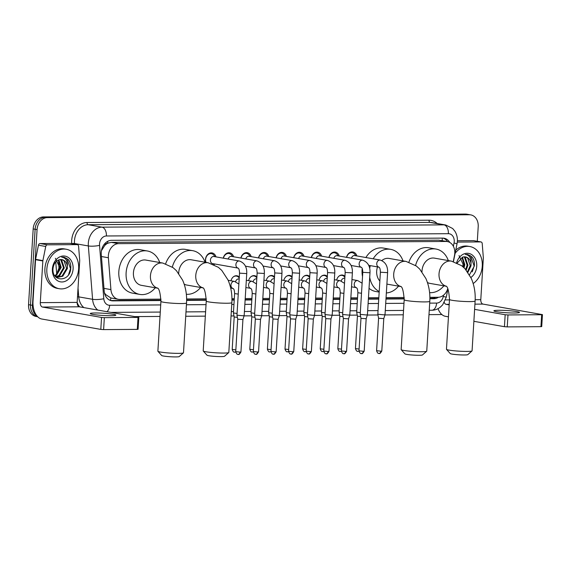 <?xml version="1.0" encoding="UTF-8"?>
<svg xmlns="http://www.w3.org/2000/svg" width="571" height="571" viewBox="0 0 571 571"><rect width="100%" height="100%" fill="white"/><g stroke="black" fill="none" stroke-linecap="round" stroke-linejoin="round"><path stroke-width="0.86" d="M214.732 263.988A6.823 5.375 -80 0 1 214.132 264.701M205.717 262.325A6.823 5.375 -80 0 1 205.453 259.677A6.823 5.375 -80 0 1 212.041 252.924A6.823 5.375 -80 0 1 215.981 256.879M227.922 266.307A6.823 5.375 -80 0 1 227.287 266.243A6.823 5.375 -80 0 1 226.666 266.086M280.739 265.95A6.823 5.375 -80 0 1 280.647 265.95L290.96 267.749M333.564 265.601A6.823 5.375 -80 0 1 333.464 265.594L343.778 267.392M351.172 265.479A6.823 5.375 -80 0 1 351.072 265.479L361.329 267.264A3.604 2.841 100 0 1 359.152 263.745A3.604 2.841 100 0 1 362.05 260.148A3.604 2.841 100 0 1 362.635 260.169L337.168 255.687A3.604 2.841 100 0 0 333.835 258.32M453.274 261.532L454.509 255.423A12.027 9.479 100 0 0 454.78 253.346A12.027 9.479 100 0 0 447.329 241.562A12.027 9.479 100 0 0 445.98 241.454L118.632 243.646A12.027 9.479 100 0 0 108.383 257.742L110.917 289.597A12.027 9.479 100 0 0 118.354 299.304A12.027 9.479 100 0 0 119.703 299.418L160.972 299.14M104.629 245.637A12.027 9.479 -80 0 1 107.869 243.189L107.705 243.189A4.011 3.162 100 0 0 104.629 245.637L101.452 250.683M104.436 292.802L105.606 294.529L110.838 297.976L118.354 299.304M447.329 241.562L438.671 240.163L111.324 242.361L107.869 243.189M429.884 297.334L438.078 297.277A12.027 9.479 100 0 0 447.757 288.626M186.631 298.968L206.295 298.833M231.947 298.662L234.296 298.647M245.209 298.576L251.904 298.526M262.817 298.455L269.512 298.412M280.425 298.34L287.12 298.29M298.033 298.219L304.728 298.176M315.642 298.098L322.329 298.055M333.243 297.983L339.938 297.941M350.851 297.862L357.546 297.819M368.459 297.748L378.837 297.677M386.067 297.627L404.232 297.505M336.64 280.09A6.417 5.053 -80 0 1 342.643 275.079A6.417 5.053 -80 0 1 344.941 276.321M319.032 280.204A6.417 5.053 -80 0 1 325.035 275.193A6.417 5.053 -80 0 1 327.333 276.443M301.424 280.325A6.417 5.053 -80 0 1 307.426 275.315A6.417 5.053 -80 0 1 309.725 276.557M283.816 280.44A6.417 5.053 -80 0 1 289.818 275.429A6.417 5.053 -80 0 1 292.116 276.678M266.214 280.561A6.417 5.053 -80 0 1 272.21 275.55A6.417 5.053 -80 0 1 274.515 276.792M248.606 280.675A6.417 5.053 -80 0 1 254.602 275.672A6.417 5.053 -80 0 1 256.907 276.914M230.998 280.796A6.417 5.053 -80 0 1 237.001 275.786A6.417 5.053 -80 0 1 239.299 277.028M346.511 257.335A6.823 5.375 -80 0 1 352.899 251.975A6.823 5.375 -80 0 1 356.839 255.936M328.903 257.45A6.823 5.375 -80 0 1 335.291 252.096A6.823 5.375 -80 0 1 339.231 256.051M311.295 257.571A6.823 5.375 -80 0 1 317.683 252.211A6.823 5.375 -80 0 1 321.623 256.172M293.687 257.685A6.823 5.375 -80 0 1 300.075 252.332A6.823 5.375 -80 0 1 304.015 256.286M276.079 257.806A6.823 5.375 -80 0 1 282.474 252.453A6.823 5.375 -80 0 1 286.406 256.408M258.477 257.928A6.823 5.375 -80 0 1 264.865 252.568A6.823 5.375 -80 0 1 268.798 256.529M240.869 258.042A6.823 5.375 -80 0 1 247.257 252.689A6.823 5.375 -80 0 1 251.197 256.643M223.261 258.163A6.823 5.375 -80 0 1 229.649 252.803A6.823 5.375 -80 0 1 233.589 256.764M36.944 315.934A12.027 9.479 -80 0 1 32.44 305.342L37.072 229.621L35.124 229.278A12.027 9.479 -80 0 1 45.395 217.258L467.456 214.425A12.027 9.479 -80 0 1 468.805 214.539A12.027 9.479 -80 0 0 467.456 214.425L45.395 217.258A12.027 9.479 -80 0 0 35.124 229.278L30.491 305L35.124 229.278L33.182 228.935A12.027 9.479 -80 0 1 43.446 216.916L465.515 214.082A12.027 9.479 -80 0 1 466.864 214.196L470.754 214.882A12.027 9.479 -80 0 1 478.205 226.658L477.306 241.29M37.665 316.727A12.027 9.479 -80 0 1 30.491 305A12.027 9.479 -80 0 0 37.665 316.727M37.672 316.734L36.002 316.441A12.027 9.479 -80 0 1 28.55 304.664L33.182 228.935M449.82 242.475A12.027 9.479 100 0 0 444.038 238.221A12.027 9.479 100 0 0 442.689 238.107L111.523 240.327A12.027 9.479 100 0 0 101.274 254.423L104.186 291.06A12.027 9.479 100 0 0 111.623 300.76A12.027 9.479 100 0 0 112.972 300.874L160.972 300.553M443.053 238.114A12.027 9.479 -80 0 1 447.543 241.604M37.072 229.621A12.027 9.479 -80 0 1 47.336 217.601L469.398 214.767A12.027 9.479 -80 0 1 470.754 214.882M441.861 314.55L428.985 314.635M403.269 314.807L384.94 314.928M377.966 314.978L367.331 315.049M357.232 315.113L349.723 315.163M339.631 315.235L332.122 315.285M322.023 315.356L314.514 315.406M304.414 315.47L296.906 315.52M286.806 315.592L279.298 315.642M269.198 315.706L261.689 315.756M251.59 315.827L244.081 315.877M233.982 315.941L231.048 315.963M205.332 316.134L185.725 316.27M160.008 316.441L135.056 316.605M429.892 298.747L433.824 298.719A12.027 9.479 100 0 0 438.421 297.27M186.631 300.382L206.288 300.246M231.954 300.075L234.21 300.06M245.123 299.989L251.818 299.946M262.731 299.868L269.426 299.825M280.34 299.754L287.035 299.704M297.948 299.632L304.636 299.589M315.549 299.518L322.244 299.468M333.157 299.397L339.852 299.354M350.765 299.275L357.46 299.233M368.374 299.161L378.751 299.09M385.982 299.04L404.225 298.918M160.979 300.196L111.031 300.532A12.027 9.479 -80 0 1 110.66 300.524M435.866 297.291A12.027 9.479 -80 0 1 431.883 298.376L429.892 298.39M404.239 298.562L386.003 298.69M378.773 298.733L368.395 298.804M357.482 298.876L350.787 298.926M339.873 298.997L333.178 299.04M322.265 299.118L315.57 299.161M304.657 299.233L297.969 299.275M287.056 299.354L280.361 299.397M269.448 299.468L262.753 299.518M251.84 299.589L245.145 299.632M234.231 299.704L231.954 299.718M206.295 299.896L186.631 300.025M455.094 253.388A20.042 15.795 -80 0 1 469.847 246.529A20.042 15.795 -80 0 1 482.267 266.165A20.042 15.795 -80 0 1 473.173 283.537M455.751 250.162A20.042 15.795 -80 0 1 467.899 246.194L469.847 246.529M456.643 262.717A13.069 10.299 -80 0 1 468.62 253.396A13.069 10.299 -80 0 1 476.735 266.2A13.069 10.299 -80 0 1 470.868 277.492M469.469 274.815L474.337 266.029C474.708 262.417 473.951 259.398 472.06 256.964L467.663 254.502L465.308 254.466C469.391 254.994 471.296 258.006 471.032 263.509A9.057 7.138 -80 0 0 465.515 256.921A9.057 7.138 -80 0 0 462.781 257.1L457.221 262.988M467.506 271.782L470.233 265.636L467.635 257.956L465.408 256.907M467.892 272.324L471.004 265.772L471.032 263.509M465.686 269.498L467.142 265.094L464.544 257.407L463.766 256.886M466.186 270.076L467.92 265.23L465.315 257.542L464.18 256.85M463.431 267.192L464.059 264.551L462.003 257.357M464.03 267.756L464.83 264.687L462.46 257.193M459.02 255.58L463.081 264.209L462.731 266.578M472.231 271.853L474.151 265.929L470.604 255.879L467.599 254.495M514.464 313.001A12.826 1.128 3.5 0 0 519.489 312.416A12.826 1.128 3.5 0 0 512.394 310.974A12.826 1.128 3.5 0 0 498.911 310.267A12.826 1.128 3.5 0 0 493.886 310.852A12.826 1.128 3.5 0 0 500.988 312.301A12.826 1.128 3.5 0 0 514.464 313.001M457.3 242.075L480.746 241.918L473.459 240.634A2.006 1.577 -80 0 1 473.68 240.655A2.006 1.577 -80 0 1 473.901 240.712M457.392 240.741L473.459 240.634M438.028 308.661A16.031 9.771 -90.4 0 0 445.38 316.298L448.449 316.841M542.45 314.621L541.722 326.576L540.937 326.669L541.665 314.714L542.45 314.621L482.973 304.093A4.011 2.441 89.6 0 1 480.789 299.682L483.337 258.006A2.006 1.577 100 0 0 483.337 257.664L482.217 243.553A2.006 1.577 100 0 0 480.975 241.933A2.006 1.577 100 0 0 480.746 241.918M507.248 326.897L504.443 326.691L505.171 314.735L507.976 314.935L507.248 326.897L540.937 326.669M473.88 321.316L504.443 326.691M507.976 314.935L541.665 314.714M505.171 314.735L474.608 309.361M449.177 304.885L446.108 304.343A4.011 2.441 89.6 0 1 444.295 302.487M46.851 269.091A20.042 15.795 -80 0 1 66.215 249.242A20.042 15.795 -80 0 1 78.634 268.877A20.042 15.795 -80 0 1 59.27 288.719A20.042 15.795 -80 0 1 46.851 269.091M59.27 288.719L57.321 288.376A20.042 15.795 -80 0 1 44.909 268.748A20.042 15.795 -80 0 1 64.273 248.899L66.215 249.242M73.102 268.912A13.069 10.299 -80 0 1 61.946 281.974A13.069 10.299 -80 0 1 52.382 269.048A13.069 10.299 -80 0 1 63.538 255.986A13.069 10.299 -80 0 1 73.102 268.912M53.003 268.677C51.747 282.459 69.912 282.045 70.704 268.741C71.075 265.13 70.319 262.11 68.434 259.677L64.031 257.214L61.675 257.178C65.758 257.699 67.663 260.719 67.399 266.222A9.057 7.138 -80 0 0 61.882 259.634A9.057 7.138 -80 0 0 59.148 259.812C55.608 261.04 53.56 263.995 53.003 268.677M57.393 277.228L62.018 276.086L66.6 268.349L64.002 260.661L61.782 259.612M55.087 276.171L57.778 277.306L62.789 276.221L67.371 268.484L67.399 266.222M55.901 276.671L58.934 275.543L63.517 267.806L60.911 260.119L60.133 259.598M56.265 276.849L59.705 275.679L64.287 267.942L61.689 260.255L60.555 259.555M54.688 275.607L55.844 274.994L60.426 267.264L58.37 260.069M54.923 275.95L56.615 275.129L61.197 267.399L58.827 259.905M55.394 258.285L59.448 266.921L56.386 274.615M68.599 274.565L70.519 268.641L66.978 258.592L63.966 257.2M472.017 350.937L467.785 354.648A8.822 0.771 -176.5 0 1 464.373 354.984A8.822 0.771 -176.5 0 1 455.458 354.534A8.822 0.771 -176.5 0 1 450.255 353.57L446.508 349.373A12.826 1.128 3.5 0 0 454.073 350.772A12.826 1.128 3.5 0 0 467.042 351.422A12.826 1.128 3.5 0 0 472.017 350.937A12.826 1.128 3.5 0 0 472.074 350.837L475.115 301.017A12.826 1.128 -176.5 0 1 470.09 301.602A12.826 1.128 -176.5 0 1 456.614 300.903A12.826 1.128 -176.5 0 1 449.513 299.454L446.465 349.274A12.826 1.128 3.5 0 0 446.508 349.373M446.215 286.221A12.826 10.107 100 0 1 439.028 273.823A12.826 10.107 100 0 1 449.977 261.004A12.826 10.107 100 0 1 451.418 261.125L434.403 258.128A12.826 10.107 100 0 0 422.012 270.832A12.826 10.107 100 0 0 421.983 271.803M415.574 265.451A22.048 17.373 -80 0 1 436.001 249.049A22.048 17.373 -80 0 1 448.321 260.576M408.915 262.118A22.048 17.373 -80 0 1 428.707 247.764L436.001 249.049M427.429 282.495A12.826 10.107 100 0 0 429.956 283.394L446.265 286.264M443.874 285.843A22.048 17.373 -80 0 1 429.606 292.637M426.694 351.236L422.469 354.948A8.822 0.771 -176.5 0 1 419.05 355.283A8.822 0.771 -176.5 0 1 410.135 354.834A8.822 0.771 -176.5 0 1 404.932 353.877L401.185 349.68A12.826 1.128 3.5 0 0 408.757 351.072A12.826 1.128 3.5 0 0 421.726 351.729A12.826 1.128 3.5 0 0 426.694 351.236A12.826 1.128 3.5 0 0 426.751 351.144L429.799 301.324A12.826 1.128 -176.5 0 1 424.774 301.909A12.826 1.128 -176.5 0 1 411.291 301.202A12.826 1.128 -176.5 0 1 404.189 299.754L401.142 349.573A12.826 1.128 3.5 0 0 401.185 349.68M400.899 286.521A12.826 10.107 100 0 1 393.704 274.13A12.826 10.107 100 0 1 404.653 261.304A12.826 10.107 100 0 1 406.095 261.425L389.079 258.435A12.826 10.107 100 0 0 381.821 260.533M377.524 266.9A12.826 10.107 100 0 0 376.689 271.132A12.826 10.107 100 0 0 379.851 281.025M369.687 268.441A22.048 17.373 -80 0 1 370.286 265.629M373.177 258.813A22.048 17.373 -80 0 1 390.678 249.356A22.048 17.373 -80 0 1 402.998 260.883M362.521 276.635A22.048 17.373 -80 0 1 362.085 269.905A22.048 17.373 -80 0 1 362.207 268.548M365.883 257.528A22.048 17.373 -80 0 1 383.391 248.071L390.678 249.356M398.551 286.15A22.048 17.373 -80 0 1 386.353 292.959M379.215 291.51A22.048 17.373 -80 0 1 369.708 277.342M379.18 292.102L375.747 291.495A22.048 17.373 -80 0 1 369.037 288.326M228.757 352.564L224.531 356.275A8.822 0.771 -176.5 0 1 221.113 356.611A8.822 0.771 -176.5 0 1 212.198 356.168A8.822 0.771 -176.5 0 1 206.995 355.205L203.247 351.008A12.826 1.128 3.5 0 0 210.82 352.407A12.826 1.128 3.5 0 0 223.789 353.056A12.826 1.128 3.5 0 0 228.757 352.564A12.826 1.128 3.5 0 0 228.814 352.471L231.862 302.651A12.826 1.128 -176.5 0 1 226.837 303.237A12.826 1.128 -176.5 0 1 213.354 302.53A12.826 1.128 -176.5 0 1 206.252 301.088L203.205 350.908A12.826 1.128 3.5 0 0 203.247 351.008M202.962 287.855A12.826 10.107 100 0 1 195.767 275.458A12.826 10.107 100 0 1 206.716 262.639A12.826 10.107 100 0 1 208.158 262.76L191.142 259.762A12.826 10.107 100 0 0 178.752 272.467A12.826 10.107 100 0 0 178.723 273.438M172.321 267.085A22.048 17.373 -80 0 1 192.741 250.683A22.048 17.373 -80 0 1 205.06 262.21M165.654 263.752A22.048 17.373 -80 0 1 185.447 249.399L192.741 250.683M184.169 284.13A12.826 10.107 100 0 0 186.696 285.029L203.005 287.898M200.614 287.477A22.048 17.373 -80 0 1 186.346 294.272M183.434 352.871L179.208 356.582A8.822 0.771 -176.5 0 1 175.789 356.918A8.822 0.771 -176.5 0 1 166.875 356.468A8.822 0.771 -176.5 0 1 161.672 355.512L157.931 351.308A12.826 1.128 3.5 0 0 165.497 352.707A12.826 1.128 3.5 0 0 178.466 353.363A12.826 1.128 3.5 0 0 183.434 352.871A12.826 1.128 3.5 0 0 183.491 352.778L186.539 302.958A12.826 1.128 -176.5 0 1 181.514 303.544A12.826 1.128 -176.5 0 1 168.031 302.837A12.826 1.128 -176.5 0 1 160.929 301.388L157.881 351.208A12.826 1.128 3.5 0 0 157.931 351.308M157.639 288.155A12.826 10.107 100 0 1 150.444 275.764A12.826 10.107 100 0 1 161.393 262.938A12.826 10.107 100 0 1 162.835 263.06L145.826 260.069A12.826 10.107 100 0 0 133.428 272.767A12.826 10.107 100 0 0 141.38 285.336L157.682 288.205M155.291 287.784A22.048 17.373 -80 0 1 139.781 294.415A22.048 17.373 -80 0 1 126.12 272.817A22.048 17.373 -80 0 1 147.418 250.99A22.048 17.373 -80 0 1 159.737 262.517M139.781 294.415L132.486 293.13A22.048 17.373 -80 0 1 118.832 271.532A22.048 17.373 -80 0 1 140.131 249.705L147.418 250.99M355.783 255.751L355.019 254.587A6.01 4.739 100 0 0 352.271 252.689A6.01 4.739 100 0 0 346.654 257.357M378.994 267.157L378.916 267.135C378.916 267.763 380.136 266.529 380.393 272.21L387.595 272.652C387.909 266.179 385.461 261.982 380.243 260.055L354.777 255.572A3.604 2.841 100 0 0 351.443 258.199M387.595 272.652L385.025 314.664L383.612 314.828L377.824 314.228L380.393 272.21M379.037 353.456A2.605 1.585 -90.4 0 0 379.215 353.47A2.605 1.585 -90.4 0 0 380.778 351.144L381.799 351.029L383.783 318.589L378.58 318.268L377.824 314.228M338.182 255.865L337.411 254.702A6.01 4.739 100 0 0 334.663 252.81A6.01 4.739 100 0 0 329.046 257.478M362.785 272.331L369.987 272.774L367.417 314.785L366.004 314.942L360.215 314.343L362.785 272.331C362.528 266.643 361.307 267.878 361.307 267.257L361.386 267.278M361.429 353.577A2.605 1.585 -90.4 0 0 361.607 353.592A2.605 1.585 -90.4 0 0 363.17 351.265L364.191 351.144L366.175 318.704L360.972 318.382M320.574 255.986L319.803 254.823A6.01 4.739 100 0 0 317.062 252.924A6.01 4.739 100 0 0 311.438 257.592M345.034 260.29A3.604 2.841 100 0 0 344.441 260.262A3.604 2.841 100 0 0 341.544 263.859A3.604 2.841 100 0 0 343.721 267.385C343.699 267.999 344.92 266.764 345.177 272.446L352.378 272.888C352.692 266.414 350.244 262.217 345.034 260.29L319.56 255.808A3.604 2.841 100 0 0 316.234 258.442M352.378 272.888L349.809 314.906L348.396 315.064L342.607 314.464L345.177 272.446M343.821 353.692A2.605 1.585 -90.4 0 0 343.999 353.713A2.605 1.585 -90.4 0 0 345.562 351.379L346.583 351.265L348.567 318.825L343.364 318.511L342.607 314.464M302.965 256.108L302.195 254.944A6.01 4.739 100 0 0 299.454 253.046A6.01 4.739 100 0 0 293.829 257.714M326.177 267.514L326.091 267.492C326.091 268.12 327.311 266.878 327.568 272.567L334.77 273.009C335.084 266.536 332.636 262.339 327.426 260.405L301.952 255.929A3.604 2.841 100 0 0 298.626 258.556M334.77 273.009L332.201 315.021L330.787 315.178L324.999 314.578L327.568 272.567M326.219 353.813A2.605 1.585 -90.4 0 0 326.391 353.827A2.605 1.585 -90.4 0 0 327.954 351.5L328.975 351.379L330.959 318.939L325.755 318.625L324.999 314.578M285.357 256.222L284.586 255.059A6.01 4.739 100 0 0 281.846 253.16A6.01 4.739 100 0 0 276.228 257.835M308.568 267.635L308.483 267.606C308.483 268.234 309.703 267 309.967 272.688L317.169 273.124C317.476 266.657 315.028 262.453 309.817 260.526L284.344 256.044A3.604 2.841 100 0 0 281.018 258.677M317.169 273.124L314.6 315.135L313.186 315.299L307.398 314.7L309.967 272.688M310.346 351.622L311.366 351.5L313.351 319.061L308.154 318.739L306.17 351.179C307.498 355.112 308.675 353.549 308.411 353.92L308.783 353.949A2.605 1.585 -90.4 0 0 310.346 351.622L306.17 351.179M267.749 256.343L266.985 255.18A6.01 4.739 100 0 0 264.237 253.281A6.01 4.739 100 0 0 258.62 257.949M292.209 260.647A3.604 2.841 100 0 0 291.624 260.619A3.604 2.841 100 0 0 288.726 264.216A3.604 2.841 100 0 0 290.896 267.735C290.882 268.356 292.095 267.114 292.359 272.802L299.561 273.245C299.875 266.771 297.42 262.574 292.209 260.647L266.736 256.165A3.604 2.841 100 0 0 263.409 258.791M299.561 273.245L296.991 315.256L295.578 315.413L289.79 314.821L292.359 272.802M291.003 354.049A2.605 1.585 -90.4 0 0 291.174 354.063A2.605 1.585 -90.4 0 0 292.737 351.736L293.758 351.615L295.742 319.175L290.546 318.861L289.79 314.821M250.141 256.458L249.377 255.294A6.01 4.739 100 0 0 246.629 253.403A6.01 4.739 100 0 0 241.012 258.071M273.352 267.87L273.266 267.849C273.273 268.47 274.494 267.235 274.751 272.924L281.953 273.359C282.267 266.893 279.819 262.689 274.601 260.761L249.127 256.279A3.604 2.841 100 0 0 245.801 258.913M281.953 273.359L279.383 315.378L277.97 315.535L272.181 314.935L274.751 272.924M273.395 354.17A2.605 1.585 -90.4 0 0 273.573 354.184A2.605 1.585 -90.4 0 0 275.136 351.857L276.157 351.736L278.141 319.296L272.938 318.982L272.181 314.935M232.533 256.579L231.769 255.415A6.01 4.739 100 0 0 229.021 253.517A6.01 4.739 100 0 0 223.404 258.185M256.993 260.883A3.604 2.841 100 0 0 256.408 260.854A3.604 2.841 100 0 0 253.51 264.452A3.604 2.841 100 0 0 255.68 267.977C255.665 268.591 256.886 267.356 257.143 273.038L264.344 273.48C264.659 267.007 262.21 262.81 256.993 260.883L231.526 256.4A3.604 2.841 100 0 0 228.193 259.027M264.344 273.48L261.775 315.492L260.362 315.656L254.573 315.056L257.143 273.038M255.787 354.284A2.605 1.585 -90.4 0 0 255.965 354.298A2.605 1.585 -90.4 0 0 257.528 351.972L258.549 351.857L260.533 319.417L255.33 319.096L254.573 315.056M214.932 256.693L214.161 255.53A6.01 4.739 100 0 0 211.413 253.638A6.01 4.739 100 0 0 205.61 259.591A6.01 4.739 100 0 0 205.988 262.375M239.385 260.997A3.604 2.841 100 0 0 238.799 260.976A3.604 2.841 100 0 0 235.902 264.573A3.604 2.841 100 0 0 238.071 268.092C238.057 268.705 239.278 267.471 239.535 273.159L246.736 273.602C247.05 267.128 244.602 262.924 239.385 260.997L213.918 256.515A3.604 2.841 100 0 0 210.428 260.09A3.604 2.841 100 0 0 212.662 263.624L238.136 268.106M246.736 273.602L244.167 315.613L242.754 315.77L236.965 315.171L239.535 273.159M238.178 354.405A2.605 1.585 -90.4 0 0 238.357 354.42A2.605 1.585 -90.4 0 0 239.92 352.093L240.941 351.972L242.925 319.532L237.722 319.218L236.965 315.171M344.877 277.356L344.827 277.285A6.01 4.739 100 0 0 342.086 275.386A6.01 4.739 100 0 0 339.024 276.114M344.82 278.313L344.584 278.27A3.604 2.841 100 0 0 341.23 280.996M360.322 312.644L356.675 312.116L357.86 292.737C357.596 287.049 356.383 288.284 356.375 287.663L356.461 287.684M360.636 316.57L357.432 316.156L356.675 312.116M327.269 277.477L327.226 277.399A6.01 4.739 100 0 0 324.478 275.507A6.01 4.739 100 0 0 321.416 276.228M327.212 278.427L326.976 278.384A3.604 2.841 100 0 0 323.621 281.118M342.714 312.765L339.067 312.23L340.252 292.852C339.995 287.17 338.774 288.405 338.767 287.777L338.853 287.805M343.028 316.691L339.824 316.277L339.067 312.23M309.66 277.592L309.618 277.52A6.01 4.739 100 0 0 306.87 275.622A6.01 4.739 100 0 0 303.815 276.35M309.603 278.548L309.368 278.505A3.604 2.841 100 0 0 306.02 281.232M325.106 312.887L321.459 312.351L322.644 292.973C322.387 287.284 321.166 288.526 321.166 287.898L321.245 287.92M325.42 316.805L322.215 316.398L321.459 312.351M292.059 277.713L292.009 277.642A6.01 4.739 100 0 0 289.261 275.743A6.01 4.739 100 0 0 286.207 276.464M291.995 278.662L291.767 278.627A3.604 2.841 100 0 0 288.412 281.353M307.498 313.001L303.851 312.465L305.035 293.094C304.778 287.406 303.558 288.64 303.558 288.012L303.636 288.041M307.812 316.926L304.607 316.512L303.851 312.465M274.451 277.827L274.401 277.756A6.01 4.739 100 0 0 271.653 275.857A6.01 4.739 100 0 0 268.598 276.585M274.394 278.784L274.159 278.741A3.604 2.841 100 0 0 270.804 281.467M289.89 313.122L286.242 312.587L287.427 293.209C287.17 287.52 285.95 288.762 285.95 288.134L286.028 288.155M290.204 317.048L286.999 316.634L286.242 312.587M256.843 277.949L256.793 277.877A6.01 4.739 100 0 0 254.052 275.979A6.01 4.739 100 0 0 250.99 276.707M256.786 278.898L256.55 278.862A3.604 2.841 100 0 0 253.196 281.589M272.281 313.236L268.634 312.708L269.819 293.33C269.562 287.641 268.341 288.876 268.341 288.255L268.427 288.276M272.595 317.162L269.391 316.748L268.634 312.708M239.235 278.063L239.185 277.991A6.01 4.739 100 0 0 236.444 276.093A6.01 4.739 100 0 0 233.382 276.821M239.178 279.019L238.942 278.976A3.604 2.841 100 0 0 235.587 281.71M254.673 313.358L251.033 312.822L252.211 293.444C251.954 287.763 250.733 288.997 250.733 288.369L250.819 288.391M254.987 317.283L251.782 316.862L251.033 312.822M237.072 313.472L233.425 312.944L234.61 293.565C234.346 287.877 233.132 289.112 233.125 288.491L233.211 288.512M237.386 317.397L234.181 316.984L233.425 312.944M110.838 315.713A12.826 1.128 3.5 0 0 115.863 315.128A12.826 1.128 3.5 0 0 108.761 313.679A12.826 1.128 3.5 0 0 95.278 312.979A12.826 1.128 3.5 0 0 90.254 313.565A12.826 1.128 3.5 0 0 97.356 315.006A12.826 1.128 3.5 0 0 110.838 315.713M47.4 244.823A2.006 1.577 100 0 0 45.737 246.486L42.889 260.619A2.006 1.577 100 0 0 42.839 260.968L35.552 259.684A2.006 1.577 -80 0 1 35.595 259.334L38.443 245.202A2.006 1.577 -80 0 1 40.113 243.546L47.4 244.823L77.121 244.624L69.826 243.346A2.006 1.577 -80 0 1 70.055 243.36A2.006 1.577 -80 0 1 70.269 243.424M40.113 243.546L69.826 243.346M35.552 259.684L33.004 301.36A16.031 9.771 -90.4 0 0 41.747 319.011L100.81 329.403L101.538 317.447L42.475 307.055A4.011 2.441 89.6 0 1 40.291 302.637L42.839 260.968M138.817 317.333L138.089 329.289L137.304 329.381L138.032 317.419L138.817 317.333L79.348 306.805A4.011 2.441 89.6 0 1 77.156 302.394L79.704 260.719A2.006 1.577 100 0 0 79.704 260.376L78.584 246.265A2.006 1.577 100 0 0 77.342 244.645A2.006 1.577 100 0 0 77.121 244.624M101.538 317.447L104.343 317.647L103.615 329.603L137.304 329.381M103.615 329.603L100.81 329.403M104.343 317.647L138.032 317.419M102.059 248.321A12.027 2.313 -4.5 0 0 102.73 248.199M442.24 240.669A12.027 7.33 -90.4 0 0 442.197 238.107M431.94 298.376A12.027 7.33 -90.4 0 0 432.161 297.32M110.439 300.453A12.027 7.33 -90.4 0 0 110.838 297.976M104.957 294.629A12.027 2.313 -4.5 0 0 105.606 294.529M107.705 243.189A12.027 7.33 -90.4 0 0 107.726 241.312M438.671 240.163L445.98 241.454M103.972 288.376L110.917 289.597M101.438 256.522L108.383 257.742M111.324 242.361L118.632 243.646M58.506 261.704L59.106 269.262M43.446 216.916L47.336 217.601M465.515 214.082L469.398 214.767M28.55 304.664L32.44 305.342M453.381 246.308L454.045 242.996A8.015 6.317 100 0 0 454.231 241.612A8.015 6.317 100 0 0 448.356 233.689L106.384 235.98A8.015 6.317 100 0 0 99.54 243.995A8.015 6.317 100 0 0 99.554 245.38L103.794 298.733A8.015 6.317 100 0 0 109.653 305.278L160.715 304.935M97.748 310.046A16.031 12.633 -80 0 1 92.588 299.304L88.348 245.951A16.031 12.633 -80 0 1 88.327 243.182A16.031 12.633 -80 0 1 102.009 227.158L443.988 224.86A16.031 12.633 -80 0 1 445.787 225.01L431.933 222.576A16.031 12.633 100 0 0 430.134 222.426L88.155 224.717A16.031 12.633 100 0 0 74.473 240.748A16.031 12.633 100 0 0 74.494 243.51L74.544 244.152M99.554 245.38A8.015 1.542 -4.5 0 1 88.348 245.951L74.494 243.51A2.006 0.385 175.5 0 0 71.703 243.653A18.036 14.211 -80 0 1 87.063 222.512L429.035 220.213A2.006 1.221 -90.4 0 0 430.134 222.426L443.988 224.86A8.015 4.882 89.6 0 1 448.356 233.689M429.035 220.213A18.036 14.211 -80 0 1 437.136 223.489M79.54 306.841A18.036 14.211 -80 0 1 77.149 302.537M106.384 235.98A8.015 4.882 89.6 0 0 102.009 227.158L88.155 224.717A2.006 1.221 -90.4 0 1 87.063 222.512M103.794 298.733A8.015 1.542 -4.5 0 1 92.588 299.304L78.734 296.87A16.031 12.633 100 0 0 83.894 307.605M78.034 288.055L78.734 296.87A2.006 0.385 175.5 0 0 77.499 296.82M429.685 303.13L436.608 303.087A8.015 6.317 100 0 0 443.274 296.456L443.524 295.214M186.424 304.764L206.038 304.636M231.747 304.457L233.939 304.443M244.852 304.372L251.547 304.329M262.46 304.257L269.155 304.207M280.068 304.136L286.763 304.093M297.677 304.015L304.372 303.972M315.285 303.9L321.98 303.858M332.893 303.779L339.588 303.736M350.501 303.665L357.189 303.615M368.102 303.544L378.48 303.472M385.71 303.429L403.975 303.301M109.653 305.278A8.015 4.882 89.6 0 1 106.927 311.659M436.608 303.087A8.015 4.882 89.6 0 1 431.804 310.246C434.888 310.189 437.686 309.197 440.191 307.262L442.653 304.864L446.272 297.184L447.921 288.997M443.274 296.456L446.272 297.184M454.045 242.996L457.043 243.731L453.445 261.582M431.883 298.376L433.824 298.719M111.031 300.532L112.972 300.874M446.108 304.343L449.213 304.322M474.929 304.15L482.973 304.093M445.487 299.918L449.484 299.896M475.179 299.718L480.789 299.682M380.243 260.055A3.604 2.841 100 0 0 379.658 260.026A3.604 2.841 100 0 0 376.76 263.624A3.604 2.841 100 0 0 378.93 267.149L368.673 265.344M380.778 351.144L376.596 350.708L378.58 318.268M363.17 351.265L358.988 350.83L360.972 318.39L360.215 314.343M345.562 351.379L341.379 350.944L343.364 318.504M327.426 260.405A3.604 2.841 100 0 0 326.84 260.383A3.604 2.841 100 0 0 323.935 263.98A3.604 2.841 100 0 0 326.112 267.499L315.856 265.701M327.954 351.5L323.771 351.065L325.755 318.625M308.611 353.934A2.605 1.585 -90.4 0 0 308.783 353.949C308.89 353.206 308.74 355.833 311.366 351.5M309.817 260.526A3.604 2.841 100 0 0 309.232 260.497A3.604 2.841 100 0 0 306.334 264.102A3.604 2.841 100 0 0 308.504 267.621L298.248 265.815M292.737 351.736L288.562 351.301L290.546 318.861M274.601 260.761A3.604 2.841 100 0 0 274.016 260.74A3.604 2.841 100 0 0 271.118 264.337A3.604 2.841 100 0 0 273.288 267.856L263.031 266.05M275.136 351.857L270.954 351.415L272.938 318.975M257.528 351.972L253.346 351.536L255.33 319.096M239.92 352.093L235.737 351.657L237.722 319.218M357.889 351.343A2.605 1.585 -90.4 0 0 358.06 351.358A2.605 1.585 -90.4 0 0 358.988 350.865M351.972 279.569L357.71 280.575A3.604 2.841 100 0 0 357.125 280.554A3.604 2.841 100 0 0 354.227 284.151A3.604 2.841 100 0 0 356.397 287.67L351.529 286.813M361.507 293.28L357.86 292.737M359.102 349.031L355.447 348.595L357.432 316.156M340.28 351.465A2.605 1.585 -90.4 0 0 340.459 351.479A2.605 1.585 -90.4 0 0 341.379 350.979M334.363 279.683L340.102 280.696A3.604 2.841 100 0 0 339.517 280.668A3.604 2.841 100 0 0 336.619 284.265A3.604 2.841 100 0 0 338.789 287.791L333.921 286.935M343.899 293.394L340.252 292.852M341.494 349.145L337.839 348.717L339.824 316.277M322.672 351.579A2.605 1.585 -90.4 0 0 322.851 351.593A2.605 1.585 -90.4 0 0 323.771 351.101M316.755 279.804L322.494 280.818A3.604 2.841 100 0 0 321.908 280.789A3.604 2.841 100 0 0 319.011 284.387A3.604 2.841 100 0 0 321.18 287.905M326.291 293.515L322.644 292.973M323.885 349.266L320.231 348.831L322.215 316.391M305.064 351.7A2.605 1.585 -90.4 0 0 305.242 351.715A2.605 1.585 -90.4 0 0 306.163 351.222M299.147 279.926L304.885 280.932A3.604 2.841 100 0 0 304.3 280.903A3.604 2.841 100 0 0 301.402 284.508A3.604 2.841 100 0 0 303.572 288.027M308.683 293.63L305.035 293.094M306.277 349.381L302.623 348.952L304.607 316.512M287.456 351.822A2.605 1.585 -90.4 0 0 287.634 351.836A2.605 1.585 -90.4 0 0 288.555 351.336M281.546 280.04L287.284 281.053A3.604 2.841 100 0 0 286.692 281.025A3.604 2.841 100 0 0 283.794 284.622A3.604 2.841 100 0 0 285.971 288.148L281.096 287.292M291.074 293.751L287.427 293.209M288.669 349.502L285.015 349.067L286.999 316.627M269.855 351.936A2.605 1.585 -90.4 0 0 270.026 351.95A2.605 1.585 -90.4 0 0 270.954 351.458M263.938 280.161L269.676 281.168A3.604 2.841 100 0 0 269.091 281.146A3.604 2.841 100 0 0 266.186 284.743A3.604 2.841 100 0 0 268.363 288.262L263.495 287.406M273.466 293.865L269.819 293.33M271.061 349.616L267.406 349.188L269.391 316.748M252.246 352.057A2.605 1.585 -90.4 0 0 252.418 352.071A2.605 1.585 -90.4 0 0 253.346 351.572M246.329 280.275L252.068 281.289A3.604 2.841 100 0 0 251.483 281.26A3.604 2.841 100 0 0 248.578 284.858A3.604 2.841 100 0 0 250.755 288.384L245.887 287.527M255.858 293.986L252.211 293.444M253.453 349.738L249.798 349.302L251.782 316.862M234.638 352.171A2.605 1.585 -90.4 0 0 234.809 352.186A2.605 1.585 -90.4 0 0 235.737 351.693M228.143 280.297L234.46 281.403A3.604 2.841 100 0 0 233.874 281.382A3.604 2.841 100 0 0 230.977 284.979A3.604 2.841 100 0 0 233.146 288.498L230.677 288.07M238.257 294.108L234.61 293.565M235.852 349.859L232.197 349.423L234.181 316.984M42.475 307.055L79.348 306.805M40.291 302.637L77.156 302.394M35.595 259.334L42.889 260.619M45.737 246.486L38.443 245.202M56.729 274.208L55.751 261.939M457.043 243.731L457.371 241.248C457.578 237.557 456.736 234.196 454.844 231.155L452.696 228.543L445.787 225.01M111.138 312.401L160.28 312.066M185.989 311.894L205.603 311.766M231.312 311.595L233.503 311.58M244.417 311.502L251.112 311.459M262.025 311.388L268.72 311.338M279.633 311.266L286.328 311.224M297.241 311.152L303.936 311.102M314.849 311.031L321.544 310.988M332.458 310.917L339.145 310.867M350.059 310.795L356.754 310.752M367.667 310.674L378.045 310.61M385.275 310.56L403.54 310.438M429.249 310.26L431.804 310.246M480.975 241.933L473.68 240.655M451.418 261.125L461.639 265.693L465.037 268.777L471.218 278.255C474.287 285.293 475.586 292.88 475.115 301.017M446.044 286.064C447.721 286.599 448.877 291.06 449.513 299.454M406.095 261.425L416.323 266L419.714 269.084L425.902 278.562C428.964 285.593 430.263 293.18 429.799 301.324M400.728 286.371C402.405 286.899 403.554 291.36 404.189 299.754M386.895 284.101L400.942 286.571M208.158 262.76L218.386 267.328L221.776 270.411L227.965 279.89C231.027 286.928 232.326 294.515 231.862 302.651M202.791 287.698C204.461 288.227 205.617 292.695 206.252 301.088M162.835 263.06L173.063 267.635L176.453 270.711L182.641 280.197C185.711 287.227 187.002 294.814 186.539 302.958M157.468 288.005C159.145 288.533 160.301 292.994 160.929 301.388M381.799 351.029C379.165 355.362 379.322 352.728 379.215 353.47L378.837 353.449C379.108 353.078 377.923 354.641 376.596 350.708M352.271 252.689L350.259 252.332M383.783 318.589L385.025 314.664M364.191 351.144C361.557 355.476 361.714 352.849 361.607 353.592L361.229 353.57C361.5 353.192 360.322 354.755 358.988 350.83M334.663 252.81L332.65 252.453M369.987 272.774C370.301 266.3 367.852 262.096 362.635 260.169M366.175 318.711L367.417 314.785M346.583 351.265C343.956 355.597 344.106 352.964 343.999 353.713L343.628 353.685C343.892 353.313 342.714 354.876 341.379 350.944M317.062 252.924L315.042 252.575M348.567 318.825L349.809 314.906M328.975 351.379C326.348 355.712 326.498 353.085 326.391 353.827L326.02 353.806C326.284 353.428 325.106 354.991 323.771 351.065M299.454 253.046L297.434 252.689M330.959 318.946L332.201 315.021M281.846 253.16L279.826 252.81M308.154 318.746L307.398 314.7M313.351 319.061L314.592 315.142M293.758 351.615C291.131 355.947 291.289 353.321 291.174 354.063L290.803 354.041C291.074 353.663 289.89 355.226 288.562 351.301M264.237 253.281L262.225 252.924M295.742 319.182L296.991 315.256M276.157 351.736C273.523 356.068 273.68 353.442 273.573 354.184L273.195 354.156C273.466 353.784 272.281 355.348 270.954 351.415M246.629 253.403L244.616 253.046M278.134 319.296L279.383 315.378M258.549 351.857C255.915 356.19 256.072 353.556 255.965 354.298L255.587 354.277C255.858 353.906 254.673 355.469 253.346 351.536M229.021 253.517L227.008 253.16M245.423 266.172L255.687 267.977M260.533 319.417L261.775 315.492M240.941 351.972C238.307 356.304 238.464 353.677 238.357 354.42L237.979 354.391C238.25 354.02 237.072 355.583 235.737 351.657M211.413 253.638L209.4 253.281M213.675 263.802L213.104 264.23M242.925 319.539L244.167 315.613M358.988 351.179L357.689 351.336C357.96 350.965 356.775 352.528 355.447 348.595M342.086 275.386L340.837 275.165M362.121 283.202L357.71 280.575M341.387 351.301L340.08 351.45C340.352 351.079 339.167 352.642 337.839 348.717M324.478 275.507L323.229 275.286M344.513 283.316L340.102 280.696M323.778 351.422L322.472 351.572C322.743 351.201 321.559 352.764 320.231 348.831M306.87 275.622L305.628 275.4M326.905 283.437L322.494 280.818M316.313 287.056L321.188 287.912M306.17 351.536L304.864 351.693C305.135 351.315 303.958 352.878 302.623 348.952M289.261 275.743L288.02 275.522M309.296 283.551L304.885 280.932M298.704 287.17L303.579 288.027M288.562 351.657L287.256 351.807C287.527 351.436 286.349 352.999 285.015 349.067M271.653 275.857L270.411 275.643M291.695 283.673L287.284 281.053M270.954 351.772L269.655 351.929C269.919 351.55 268.741 353.114 267.406 349.188M254.052 275.979L252.803 275.757M274.087 283.787L269.676 281.168M253.346 351.893L252.047 352.043C252.311 351.672 251.133 353.235 249.798 349.302M236.444 276.093L235.195 275.879M256.479 283.908L252.068 281.289M235.737 352.007L234.438 352.164C234.71 351.786 233.525 353.349 232.197 349.423M238.871 284.023L234.46 281.403M77.342 244.645L70.055 243.36"/></g></svg>

